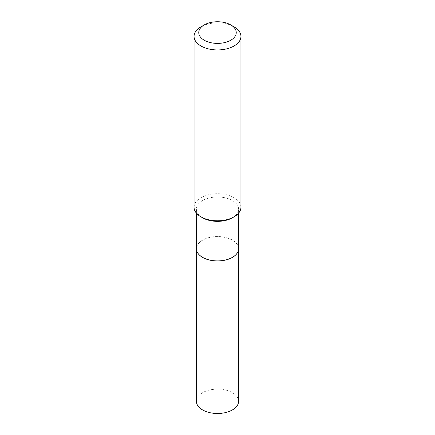 <?xml version="1.0" encoding="UTF-8"?>
<svg xmlns="http://www.w3.org/2000/svg" width="435" height="435" viewBox="0 0 435 435"><rect width="100%" height="100%" fill="white"/><g stroke="black" fill="none" stroke-linecap="round" stroke-linejoin="round"><path stroke-width="0.33" stroke-dasharray="2.17 1.63" d="M238.592 401.304A21.092 12.18 0 0 0 225.575 390.054A21.092 12.18 0 0 0 202.585 392.696A21.092 12.18 0 0 0 196.408 401.304M238.592 248.755A21.092 12.18 0 0 0 225.547 237.526A21.092 12.18 0 0 0 202.585 240.174A21.092 12.18 0 0 0 196.408 248.755M232.388 257.351A21.021 12.136 0 0 0 232.361 240.202A21.021 12.136 0 0 0 202.639 240.202A21.021 12.136 0 0 0 202.639 257.362M238.592 248.722A21.092 12.18 0 0 0 232.415 240.109A21.092 12.18 0 0 0 209.425 237.472A21.092 12.18 0 0 0 196.408 248.722M240.936 207.261A23.436 13.528 0 0 0 234.073 197.691A23.436 13.528 0 0 0 208.534 194.76A23.436 13.528 0 0 0 194.064 207.261M232.415 217.788A21.092 12.18 0 0 0 238.592 209.175A21.092 12.18 0 0 0 232.415 200.562A21.092 12.18 0 0 0 209.425 197.925A21.092 12.18 0 0 0 196.408 209.175A21.092 12.18 0 0 0 202.585 217.788M234.073 26.834A23.436 13.528 0 0 0 200.926 26.834M238.592 213.161L238.592 209.175M196.408 213.161L196.408 209.175"/><path stroke-width="0.65" d="M196.408 248.755A21.092 12.18 0 0 0 196.408 248.782L196.408 401.304A21.092 12.18 0 0 0 209.425 412.559A21.092 12.18 0 0 0 232.415 409.917A21.092 12.18 0 0 0 238.592 401.304L238.592 248.782A21.092 12.18 0 0 0 238.592 248.755M196.408 248.782A21.092 12.18 0 0 0 209.425 260.032A21.092 12.18 0 0 0 232.415 257.395A21.092 12.18 0 0 0 238.592 248.782M196.408 213.161L196.408 248.722A21.092 12.18 0 0 0 202.585 257.335L202.639 257.362A21.021 12.136 0 0 0 232.361 257.362A21.021 12.136 0 0 0 232.388 257.351M202.639 257.362L202.585 257.335A21.092 12.18 0 0 0 232.415 257.335A21.092 12.18 0 0 0 238.592 248.722L238.592 213.161M204.243 40.227A18.748 10.826 0 0 0 230.757 40.232A18.748 10.826 0 0 0 230.757 24.92L234.073 26.834A23.436 13.528 0 0 1 240.936 36.404A23.436 13.528 0 0 1 226.466 48.905A23.436 13.528 0 0 1 200.926 45.969A23.436 13.528 0 0 1 194.064 36.404A23.436 13.528 0 0 1 200.926 26.834L204.243 24.92A18.748 10.826 0 0 0 204.243 40.227M234.073 216.831L232.415 217.788A21.092 12.18 0 0 1 202.585 217.788L200.926 216.831A23.436 13.528 0 0 0 234.073 216.831A23.436 13.528 0 0 0 240.936 207.261L240.936 36.404M194.064 36.404L194.064 207.261A23.436 13.528 0 0 0 200.926 216.831L202.585 217.788M234.073 26.834L230.757 24.92A18.748 10.826 0 0 0 204.243 24.92"/></g></svg>
